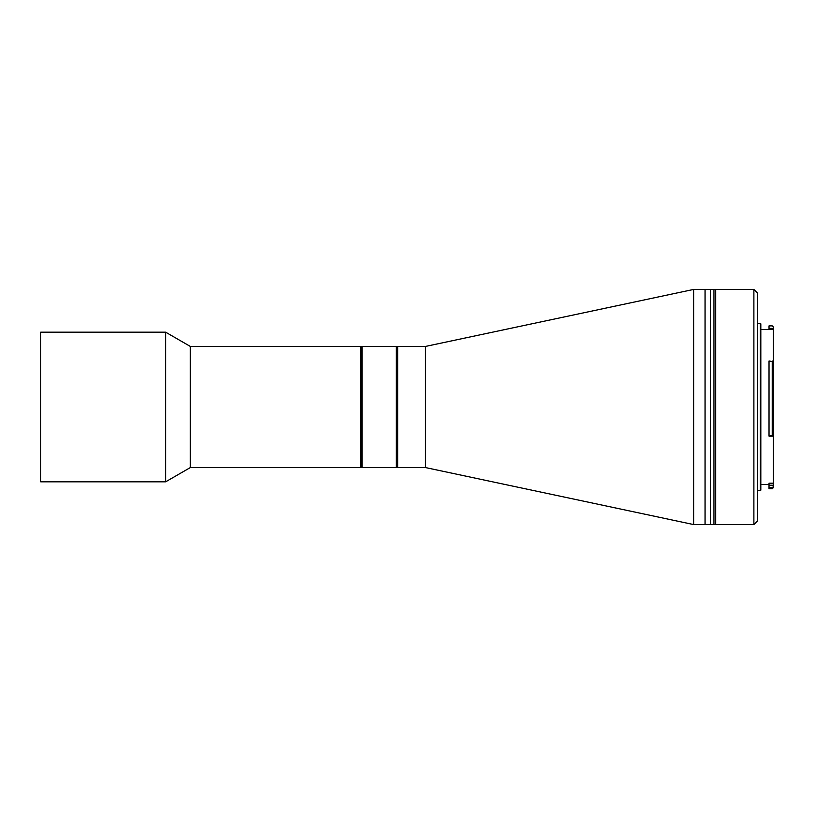 <?xml version="1.0" encoding="UTF-8"?>
<svg xmlns="http://www.w3.org/2000/svg" width="814" height="814" viewBox="0 0 814 814"><rect width="100%" height="100%" fill="white"/><g stroke="black" fill="none" stroke-linecap="round" stroke-linejoin="round"><path stroke-width="1.22" d="M362.057 346.438L362.057 467.562L396.255 467.562L396.255 346.438L362.057 346.438L361.345 347.151L361.345 466.849L361.345 347.151L360.633 346.438L360.633 467.562L190.334 467.562L165.649 481.817L165.649 332.183L190.334 346.438L190.334 467.562M396.967 466.442L396.967 347.151L396.967 466.442M753.886 289.428L757.447 292.989L757.447 521.011L753.886 524.572L753.886 289.428L715.74 289.428L715.74 524.572L715.74 289.428L713.959 289.428L713.959 393.233L713.959 289.428L710.398 289.428L710.398 524.572L710.398 289.428L705.046 289.428L705.046 524.572L705.046 289.428L693.65 289.428L693.65 524.572L425.468 467.562L397.68 467.562L397.68 346.438L425.468 346.438L425.468 467.562M773.3 486.65L772.232 487.708L772.232 488.766L773.3 487.698L773.3 436.111L769.027 436.111L773.3 435.622L773.3 326.943L772.232 325.885L769.027 325.885L769.027 329.507M760.296 490.72L760.825 490.191L760.825 323.809L760.296 323.28L760.296 490.72L757.447 490.72M773.3 361.62L769.027 361.019L769.027 436.009M772.232 361.019L772.232 436.009M773.3 483.19L769.027 483.19L769.027 488.766L772.232 488.766M772.232 487.708L769.027 487.708M693.65 524.572L713.959 524.572L713.959 393.233L713.959 524.572L753.886 524.572M190.334 346.438L360.633 346.438M165.649 332.183L40.7 332.183L40.7 481.817L165.649 481.817M769.027 328.378L773.3 328.378M773.3 485.225L769.027 485.225M397.68 346.438L396.967 347.151L396.255 346.438M397.68 467.562L396.967 466.849L396.255 467.562M360.633 467.562L361.345 466.849L362.057 467.562M769.027 484.493L760.825 484.493M773.3 329.507L760.825 329.507M760.296 323.28L757.447 323.28M425.468 346.438L693.65 289.428"/></g></svg>
